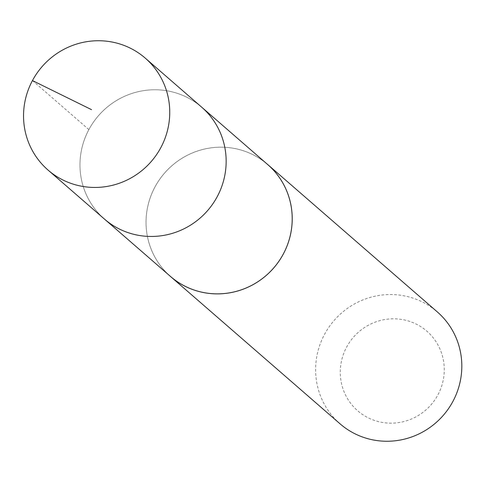 <?xml version="1.0" encoding="UTF-8"?>
<svg xmlns="http://www.w3.org/2000/svg" width="486" height="486" viewBox="0 0 486 486"><rect width="100%" height="100%" fill="white"/><g stroke="black" fill="none" stroke-linecap="round" stroke-linejoin="round"><path stroke-width="0.36" stroke-dasharray="2.43 1.82" d="M201.684 107.175A74.121 72.311 -49 0 0 98.482 115.686A74.121 72.311 -49 0 0 104.447 219.071A74.121 72.311 -49 0 1 98.482 115.686A74.121 72.311 -49 0 1 201.684 107.175M170.525 276.473A74.109 72.293 131 0 1 156.984 183.477A74.109 72.293 131 0 1 246.293 151.802A74.109 72.293 131 0 1 267.743 164.596M169.043 275.179A74.133 72.323 131 0 1 157.494 182.602A74.133 72.323 131 0 1 246.305 151.778A74.133 72.323 131 0 1 266.255 163.308M340.091 423.859A74.133 72.323 131 0 1 326.556 330.826A74.133 72.323 131 0 1 415.895 299.151A74.133 72.323 131 0 1 437.339 311.939M411.599 322.078A52.731 51.443 131 0 1 424.406 411.205A52.731 51.443 131 0 1 340.795 379.669A52.731 51.443 131 0 1 411.599 322.078M88.877 129.604L32.453 80.573"/><path stroke-width="0.73" d="M48.029 170.057L104.447 219.071A74.121 72.311 -49 0 0 125.886 231.852A74.121 72.311 -49 0 0 215.207 200.189A74.121 72.311 -49 0 0 201.684 107.175L267.743 164.596A74.109 72.293 131 0 1 281.26 257.592A74.109 72.293 131 0 1 191.958 289.249A74.109 72.293 131 0 1 170.525 276.473L104.447 219.071A74.121 72.311 -49 0 0 125.886 231.852A74.121 72.311 -49 0 0 215.207 200.189A74.121 72.311 -49 0 0 201.684 107.175L145.278 58.144A74.133 72.323 131 0 1 158.8 151.17A74.133 72.323 131 0 1 69.468 182.839A74.133 72.323 131 0 1 48.029 170.057A74.133 72.323 131 0 1 34.482 77.025A74.133 72.323 131 0 1 123.821 45.344A74.133 72.323 131 0 1 145.278 58.144M266.255 163.308A74.133 72.323 131 0 1 267.75 164.572A74.133 72.323 131 0 1 273.715 267.962A74.133 72.323 131 0 1 170.501 276.485A74.133 72.323 131 0 1 169.043 275.179M267.75 164.572L437.339 311.939A74.133 72.323 131 0 1 443.305 415.336A74.133 72.323 131 0 1 340.091 423.859L170.501 276.485M32.453 80.573L91.55 109.666"/></g></svg>

